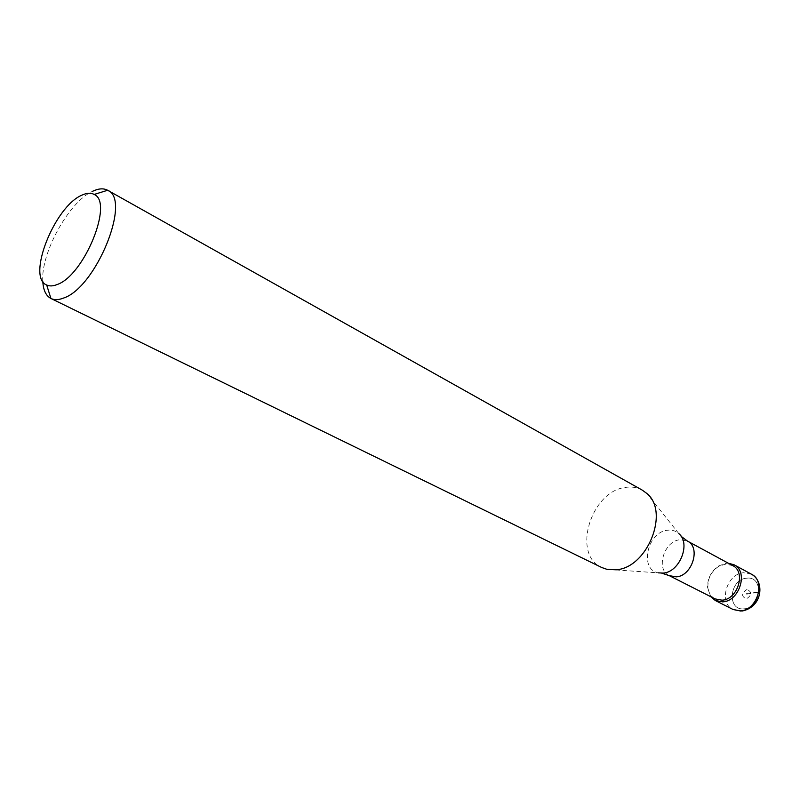 <?xml version="1.0" encoding="UTF-8"?>
<svg xmlns="http://www.w3.org/2000/svg" width="800" height="800" viewBox="0 0 800 800"><rect width="100%" height="100%" fill="white"/><g stroke="black" fill="none" stroke-linecap="round" stroke-linejoin="round"><path stroke-width="0.6" stroke-dasharray="4 3" d="M746.6 578.2C764.13 575.6 761.6 608.09 744.04 608.84C726.59 610.93 729.41 579.17 746.6 578.2C729.41 579.17 726.59 610.93 744.04 608.84C761.6 608.09 764.13 575.6 746.6 578.2M710.79 596.71L707.53 587.27C707.54 578.2 711.27 571.08 718.73 565.91L726.09 563.29L728.34 563.22M732.64 565.54L725.22 564.16L718.35 566.6C711.38 571.43 707.9 578.09 707.89 586.56C708.33 592.37 710.75 596.49 715.15 598.92M642.27 490.14C637.23 487.37 631.64 486.47 625.5 487.41C590.94 491.08 571.59 554.68 601.72 567.5M42.81 281.52C40.55 253.28 69.13 201.5 92.75 191.22M746.65 594.16L759 592.21L745.33 593.46L746.65 594.16M747.05 589.41C741.39 593.07 741.12 596.24 746.26 598.92C751.94 595.25 752.2 592.08 747.05 589.41M751.54 574.26L743.59 572.74C726.71 573.59 718.19 602.96 733.07 609.5M669.29 575.65C655.37 569.57 663.97 540.89 679.95 539.76L687.42 541.07M681.12 536.32L678.89 533.66C675.75 530.85 671.98 529.7 667.58 530.23C647.33 531.81 638.95 569.6 658.35 572.85L606.97 569.35M707.89 586.56L707.53 587.27M718.35 566.6L718.73 565.91M661.81 573.18L658.35 572.85M678.89 533.66L646.77 493.41M742.13 611.02L741.11 611.11"/><path stroke-width="1.2" d="M728.34 563.22L734.06 564.78C748.67 571.48 739.59 601.34 722.66 601.87L715.33 600.52L710.79 596.71M722.02 600.18C737.82 599.67 746.29 571.79 732.64 565.54L687.42 541.07C701.11 547.3 692.16 576.12 676.2 576.86L669.29 575.65L715.15 598.92L722.02 600.18M50.96 298.49L601.72 567.5L606.97 569.35L615.91 569.79C647.31 568.21 669.93 511.72 646.77 493.41L642.27 490.14L107.67 190.29C131.78 199.42 96.02 287.76 63.48 298.09C58.56 300.01 54.38 300.14 50.96 298.49L50.92 298.47C46.01 295.88 43.3 290.23 42.81 281.52M92.75 191.22C98.65 188.44 103.61 188.12 107.64 190.27L107.67 190.29M57.13 284.54C53.03 286.2 49.55 286.35 46.69 285.01C26.46 277.45 54.6 206.47 81.85 195.19C86.75 192.88 90.85 192.63 94.16 194.45C113.93 202.22 84.09 275.57 57.13 284.54M715.33 600.52L733.07 609.5L740.38 610.87C757.24 610.44 766.13 580.96 751.54 574.26C764.66 581.31 762.92 606.9 742.13 611.02M658.35 572.85L663.1 573.09C679.63 572.27 691.07 543.56 678.89 533.66M734.06 564.78L751.54 574.26M681.12 536.32L687.42 541.07M669.29 575.65L661.81 573.18M46.69 285.01L50.92 298.47M94.16 194.45L107.64 190.27M741.11 611.11L733.07 609.5"/></g></svg>
